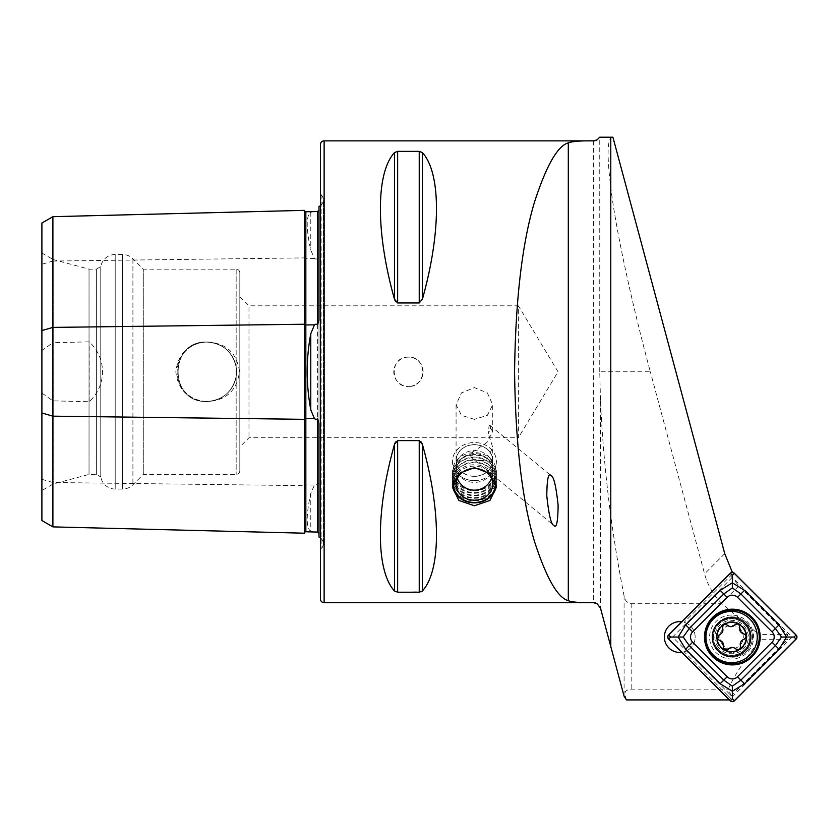 <?xml version="1.0" encoding="UTF-8"?>
<svg xmlns="http://www.w3.org/2000/svg" width="838" height="838" viewBox="0 0 838 838"><rect width="100%" height="100%" fill="white"/><g stroke="black" fill="none" stroke-linecap="round" stroke-linejoin="round"><path stroke-width="0.63" stroke-dasharray="4.19 3.14" d="M304.341 210.359L304.341 533.198M314.48 211.574L310.783 212.192C306.027 215.659 306.027 228.334 310.783 250.206L314.48 258.502L315.968 259.183L317.571 258.649L318.995 261.54M318.995 482.018L317.571 484.909L315.968 484.374L314.48 485.055L310.783 493.352C306.027 515.15 306.027 527.825 310.783 531.365L314.48 531.994M489.13 425.013A18.331 4.986 129.4 0 1 489.863 425.327A18.331 4.986 129.4 0 1 488.303 433.508L489.13 425.013L492.734 431.884L486.543 442.768L474.413 450.959C469.793 453.065 469.322 455.715 472.999 458.92L553.719 525.311M489.863 425.327L551.195 475.775M474.413 480.624A21.987 19.044 0 0 1 452.415 461.581A21.987 19.044 0 0 1 474.413 442.537A21.987 19.044 0 0 1 496.4 461.581A21.987 19.044 0 0 1 474.413 480.624M474.413 476.351A18.331 15.87 0 0 1 456.082 460.481A18.331 15.87 0 0 1 474.413 444.611A18.331 15.87 0 0 1 492.734 460.481A18.331 15.87 0 0 1 474.413 476.351M474.413 419.346L461.455 415.355L456.082 404.764L461.445 392.907L474.413 387.596L487.37 392.907L492.734 404.764L487.36 415.355L474.413 419.346M472.999 458.92L474.413 459.926L486.417 460.659L492.734 447.356L488.303 433.508M408.431 357.114A14.665 14.665 0 0 0 393.776 371.779A14.665 14.665 0 0 0 408.431 386.444C389.513 387.355 389.534 356.192 408.431 357.114C427.359 356.213 427.338 387.345 408.431 386.444A14.665 14.665 0 0 0 423.096 371.779A14.665 14.665 0 0 0 408.431 357.114M206.839 401.601C188.403 399.925 178.054 390.005 175.812 371.831C178.023 353.594 188.361 343.643 206.839 341.956C226.082 342.952 236.955 352.882 239.459 371.747C236.986 390.634 226.113 400.585 206.839 401.601M206.839 401.465A29.686 29.686 0 0 1 177.153 371.779A29.686 29.686 0 0 1 206.839 342.093C168.532 340.228 168.553 403.34 206.839 401.465C168.532 403.329 168.553 340.218 206.839 342.093C222.761 343.276 232.535 351.625 236.159 367.128L236.159 376.43C232.535 391.933 222.761 400.281 206.839 401.465A29.686 29.686 0 0 1 177.153 371.779A29.686 29.686 0 0 1 206.839 342.093A29.686 29.686 0 0 1 236.526 371.779A29.686 29.686 0 0 1 206.839 401.465C222.761 400.281 232.535 391.933 236.159 376.43L236.159 367.128C232.535 351.625 222.761 343.276 206.839 342.093A29.686 29.686 0 0 1 236.526 371.779A29.686 29.686 0 0 1 206.839 401.465M318.995 437.75L318.995 305.807L318.995 437.75M318.995 537.011L318.995 423.253M320.462 537.902A7.333 7.333 0 0 1 321.143 548.869L320.462 549.55L320.462 194.007L320.462 549.55M320.462 205.656A7.333 7.333 0 0 0 321.143 194.688L320.462 194.007M318.995 320.305L318.995 206.546M595.912 603.14A7.333 7.333 0 0 1 597.054 603.664M612.924 137.212C606.314 136.982 606.492 160.142 613.468 206.682C620.675 252.448 635.529 317.026 650.319 371.779L599.757 371.779L600.49 400.637C603.444 466.117 611.311 531.208 624.09 595.912C624.719 600.238 627.086 602.836 631.171 603.716L722.021 603.716L758.83 634.439L760.056 639.666L787.427 639.666L787.427 634.439L758.83 634.439M599.757 371.779L599.757 137.202M679.754 621.649A15.398 15.398 0 0 0 664.356 637.048A15.398 15.398 0 0 0 679.754 652.435A15.398 15.398 0 0 0 695.152 637.048A15.398 15.398 0 0 0 679.754 621.649M731.595 615.05A21.987 21.987 0 0 0 709.597 637.048A21.987 21.987 0 0 0 731.595 659.035A21.987 21.987 0 0 0 753.582 637.048A21.987 21.987 0 0 0 731.595 615.05M731.595 621.649A15.398 15.398 0 0 0 716.197 637.048A15.398 15.398 0 0 0 731.595 652.435A15.398 15.398 0 0 0 746.983 637.048A15.398 15.398 0 0 0 731.595 621.649A15.398 15.398 0 0 0 716.197 637.048A15.398 15.398 0 0 0 731.595 652.435A15.398 15.398 0 0 0 746.983 637.048A15.398 15.398 0 0 0 731.595 621.649M239.825 296.642L248.991 305.807L248.991 437.75L248.991 305.807L518.397 305.807L518.397 437.75L558.035 371.779L518.397 305.807L518.397 437.75L248.991 437.75L239.825 446.916L239.825 296.642L239.825 446.916M239.825 470.747L239.825 272.811L239.825 470.747A3.666 3.666 0 0 1 236.159 474.413L143.288 474.413L132.917 484.773A14.665 14.665 0 0 1 122.547 489.067L115.204 489.067A14.665 14.665 0 0 1 100.77 476.948L100.77 266.61L100.77 476.948L96.37 474.413L89.038 474.413L53.119 484.029L41.9 490.513L41.9 253.045L41.9 490.513M239.825 272.811A3.666 3.666 0 0 0 236.159 269.155L143.288 269.155L143.288 474.413L143.288 269.155L132.917 258.785A14.665 14.665 0 0 0 122.547 254.49L115.204 254.49A14.665 14.665 0 0 0 100.77 266.61L96.37 269.155L96.37 474.413L96.37 269.155L89.038 269.155L89.038 474.413L89.038 269.155L53.119 259.529L53.119 484.029L53.119 259.529L41.9 253.045M394.468 590.968L394.468 444.423C375.707 510.855 375.707 570.479 394.468 590.968L397.641 592.204L421.378 591.743M422.404 590.968C441.155 570.479 441.155 510.855 422.404 444.423L422.404 590.968M421.388 442.055L419.23 440.599L397.641 440.599L395.494 442.035M394.468 152.589C375.707 173.078 375.707 232.702 394.468 299.135L394.468 152.589L397.641 151.353L419.23 151.353L422.404 152.589C441.155 173.078 441.155 232.702 422.404 299.135L422.404 152.589M395.494 301.523L397.641 302.958L419.23 302.958L422.404 299.135M41.9 520.534L41.9 264.232L52.899 261.058L52.899 342.711L41.9 350.504M41.9 223.023L41.9 264.232M41.9 393.053L52.899 400.847L89.184 401.737C106.876 385.585 107.023 358.088 89.184 341.831L52.899 342.711M52.899 400.847L52.899 526.882M52.899 216.675L52.899 261.058L304.341 257.894A1.467 0.733 0 0 0 305.807 258.617L305.839 484.951L314.48 485.055M732.213 574.219L684.143 622.288L732.213 574.219L732.485 571.453M728.253 695.907L730.506 698.159L729.772 699.919L682.111 652.257L684.143 651.796L728.253 695.907L731.176 695.907L787.427 639.666M731.333 572.605L682.111 621.827L684.143 622.288A15.398 15.398 0 0 1 684.143 651.796L730.506 698.159M730.621 575.811L738.875 585.888L787.427 634.439M731.176 695.907L728.369 689.14C732.506 678.581 743.065 662.083 760.056 639.666M626.447 699.919L624.729 694.451C626.038 692.712 623.011 690.617 631.171 689.14L728.369 689.14M722.021 603.716L721.539 603.224C713.316 594.928 707.66 585.134 704.569 573.841L650.319 371.779M320.462 144.524L320.462 599.034M89.184 401.737L89.184 341.831M746.595 622.791A20.164 20.164 0 0 0 718.082 622.791A20.164 20.164 0 0 0 718.082 651.294A20.164 20.164 0 0 0 746.595 651.294A20.164 20.164 0 0 0 746.595 622.791A20.164 20.164 0 0 0 718.082 622.791A20.164 20.164 0 0 0 718.082 651.294A20.164 20.164 0 0 0 746.595 651.294A20.164 20.164 0 0 0 746.595 622.791M752.042 617.344A27.853 27.853 0 0 0 712.646 617.344A27.853 27.853 0 0 0 712.646 656.741A27.853 27.853 0 0 0 752.042 656.741A27.853 27.853 0 0 0 752.042 617.344M732.339 577.267L672.568 637.048L732.339 696.818L792.12 637.048L732.339 577.267L732.339 575.36L730.265 573.286M672.568 637.048L670.662 637.048L668.588 634.974M792.12 637.048L794.026 637.048L796.1 634.974M732.339 696.818L732.339 698.724L734.413 700.798M717.464 645.972A16.708 16.708 0 0 0 740.52 651.168A16.708 16.708 0 0 0 745.715 628.112A16.708 16.708 0 0 0 722.66 622.917A16.708 16.708 0 0 0 717.464 645.972M719.465 640.347A2.891 2.891 0 0 1 719.234 634.722M725.991 650.162A2.891 2.891 0 0 1 723.404 646.569M747.077 627.253A18.331 18.331 0 0 0 721.801 621.555A18.331 18.331 0 0 0 716.102 646.831A18.331 18.331 0 0 0 741.379 652.53A18.331 18.331 0 0 0 747.077 627.253A18.331 18.331 0 0 0 721.801 621.555A18.331 18.331 0 0 0 716.102 646.831A18.331 18.331 0 0 0 741.379 652.53A18.331 18.331 0 0 0 747.077 627.253M721.675 643.312A11.732 11.732 0 0 0 737.859 646.957A11.732 11.732 0 0 0 741.504 630.773A11.732 11.732 0 0 0 725.32 627.128A11.732 11.732 0 0 0 721.675 643.312M709.901 650.749A25.653 25.653 0 0 0 745.296 658.731A25.653 25.653 0 0 0 753.278 623.336A25.653 25.653 0 0 0 717.883 615.354A25.653 25.653 0 0 0 709.901 650.749M722.649 628.207A2.891 2.891 0 0 1 727.405 625.19M734.758 624.897A2.891 2.891 0 0 1 739.734 627.505M743.683 633.727A2.891 2.891 0 0 1 743.914 639.342M740.488 647.753A2.891 2.891 0 0 1 737.45 649.68M454.06 479.944A20.96 18.153 0 0 1 471.585 466.316A20.96 18.153 0 0 1 492.681 475.408A20.96 18.153 0 0 1 494.766 479.944M452.51 485.516A21.987 19.044 0 0 1 452.415 483.788A21.987 19.044 0 0 1 468.84 465.373A21.987 19.044 0 0 1 493.582 474.455A21.987 19.044 0 0 1 496.4 483.788A21.987 19.044 0 0 1 496.316 485.516M455.244 491.11A21.987 19.044 0 0 1 452.415 481.777A21.987 19.044 0 0 1 458.26 468.851A21.987 19.044 0 0 1 490.555 468.851A21.987 19.044 0 0 1 493.582 472.443A21.987 19.044 0 0 1 496.4 481.777A21.987 19.044 0 0 1 479.985 500.202A21.987 19.044 0 0 1 455.244 491.11M456.521 488.617A20.531 17.776 0 0 1 459.339 467.834A20.531 17.776 0 0 1 489.476 467.834A20.531 17.776 0 0 1 492.304 471.197A20.531 17.776 0 0 1 484.469 495.394A20.531 17.776 0 0 1 456.521 488.617M455.244 488.585A21.987 19.044 0 0 1 458.26 466.316A21.987 19.044 0 0 1 490.555 466.316A21.987 19.044 0 0 1 493.582 469.909A21.987 19.044 0 0 1 485.192 495.845A21.987 19.044 0 0 1 455.244 488.585M456.521 486.092A20.531 17.776 0 0 1 459.339 465.31A20.531 17.776 0 0 1 489.476 465.31A20.531 17.776 0 0 1 492.304 468.662A20.531 17.776 0 0 1 484.469 492.87A20.531 17.776 0 0 1 456.521 486.092M455.244 486.05A21.987 19.044 0 0 1 458.26 463.791A21.987 19.044 0 0 1 490.555 463.791A21.987 19.044 0 0 1 493.582 467.384A21.987 19.044 0 0 1 485.192 493.32A21.987 19.044 0 0 1 455.244 486.05M456.521 483.557A20.531 17.776 0 0 1 459.339 462.775A20.531 17.776 0 0 1 489.476 462.775A20.531 17.776 0 0 1 492.304 466.138A20.531 17.776 0 0 1 484.469 490.345A20.531 17.776 0 0 1 456.521 483.557M455.244 483.526A21.987 19.044 0 0 1 458.26 461.256A21.987 19.044 0 0 1 490.555 461.256A21.987 19.044 0 0 1 493.582 464.849A21.987 19.044 0 0 1 485.192 490.785A21.987 19.044 0 0 1 455.244 483.526M456.521 481.033A20.531 17.776 0 0 1 459.339 460.251A20.531 17.776 0 0 1 489.476 460.251A20.531 17.776 0 0 1 492.304 463.603A20.531 17.776 0 0 1 484.469 487.81A20.531 17.776 0 0 1 456.521 481.033M455.244 480.991A21.987 19.044 0 0 1 452.415 471.658A21.987 19.044 0 0 1 468.84 453.232A21.987 19.044 0 0 1 493.582 462.325A21.987 19.044 0 0 1 496.4 471.658A21.987 19.044 0 0 1 479.985 490.083A21.987 19.044 0 0 1 455.244 480.991M455.244 470.914A21.987 19.044 0 0 1 452.415 461.581A21.987 19.044 0 0 1 468.84 443.155A21.987 19.044 0 0 1 493.582 452.248A21.987 19.044 0 0 1 496.4 461.581A21.987 19.044 0 0 1 479.985 480.006A21.987 19.044 0 0 1 455.244 470.914M458.564 468.201A18.185 15.744 0 0 1 465.499 446.759A18.185 15.744 0 0 1 490.261 452.761A18.185 15.744 0 0 1 483.327 474.203A18.185 15.744 0 0 1 458.564 468.201M490.387 458.721A18.331 15.87 0 0 1 492.734 466.504A18.331 15.87 0 0 1 479.053 481.86A18.331 15.87 0 0 1 458.438 474.287A18.331 15.87 0 0 1 456.082 466.504A18.331 15.87 0 0 1 469.762 451.148A18.331 15.87 0 0 1 490.387 458.721M41.9 479.326L52.899 482.499L304.341 485.663A1.467 0.733 0 0 1 305.807 484.951L305.839 531.774M310.783 212.192L310.783 250.206M310.783 493.352L310.783 531.365M321.143 194.688L321.143 548.869L321.143 194.688M600.49 400.637L600.49 608.126M593.409 140.868L593.409 602.7M236.159 376.43L236.159 474.413L236.159 376.43M236.159 269.155L236.159 367.128L236.159 269.155M132.917 258.785L132.917 484.773L132.917 258.785M122.547 254.49L122.547 489.067L122.547 254.49M115.204 254.49L115.204 489.067L115.204 254.49M324.128 140.868L324.128 602.7M317.571 258.649L317.571 484.909M305.839 211.784L305.839 258.617L314.48 258.502M631.171 603.716L631.171 689.14M738.875 585.888L721.539 603.224M724.744 553.667L704.569 573.841M624.09 595.912L624.09 696.221M397.641 302.958L397.641 151.353M419.23 302.958L419.23 151.353M419.23 592.204L419.23 440.599M397.641 592.204L397.641 440.599M670.662 637.048L668.588 639.111M732.339 575.36L734.413 573.286M794.026 637.048L796.1 639.111M732.339 698.724L730.265 700.798M716.218 646.758A18.185 18.185 0 0 0 741.305 652.414A18.185 18.185 0 0 0 746.962 627.327A18.185 18.185 0 0 0 721.874 621.67A18.185 18.185 0 0 0 716.218 646.758M456.082 460.481L456.082 404.764M452.415 487.234L452.415 471.658M323.29 543.684L323.29 199.873L323.29 543.684M496.4 487.234L496.4 471.658M492.734 460.481L492.734 447.356M492.734 431.884L492.734 404.764M452.415 483.788L452.415 481.777M459.339 467.834L458.26 468.851M489.476 467.834L490.555 468.851M459.339 465.31L458.26 466.316M489.476 465.31L490.555 466.316M459.339 462.775L458.26 463.791M489.476 462.775L490.555 463.791M459.339 460.251L458.26 461.256M489.476 460.251L490.555 461.256M492.734 484.301L492.734 466.504M456.082 484.301L456.082 466.504M496.4 483.788L496.4 481.777M491.477 478.519A18.331 18.331 0 0 0 466.389 455.369A18.331 18.331 0 0 0 457.339 478.519"/><path stroke-width="1.26" d="M318.995 533.492L317.571 532.067L305.839 531.774A1.467 1.467 0 0 1 305.839 531.774A1.467 1.467 0 0 0 304.341 533.198L52.899 526.882L41.9 520.534L41.9 330.57L52.899 327.396L304.341 324.243A1.467 0.733 180 0 0 305.807 324.955A1.467 0.733 180 0 0 305.839 324.955L314.48 324.84L310.783 333.765C306.027 359.031 306.027 384.37 310.783 409.792L314.48 418.717L315.968 419.429L317.571 418.937L318.995 423.253L318.995 537.011A7.333 7.333 0 0 1 320.462 537.902M314.48 324.84L315.968 324.128L317.571 324.62L318.995 320.305L318.995 206.546A7.333 7.333 0 0 0 320.462 205.656M304.341 533.198L304.341 210.359A1.467 1.467 0 0 0 305.807 211.784L317.571 211.49L318.995 210.066M553.719 525.311C556.474 528.925 557.93 522.221 558.118 505.199C556.097 486.375 553.792 476.56 551.195 475.775C548.44 472.161 546.984 478.865 546.795 495.887C548.817 514.71 551.121 524.525 553.719 525.311M474.413 467.667L458.868 473.501L452.415 487.234L458.868 500.443L474.413 505.754L489.958 500.443L496.4 487.234L489.968 473.512L474.413 467.667M318.995 482.018L318.995 437.75L318.995 482.018M318.995 305.807L318.995 261.54L318.995 305.807M324.128 140.868A3.666 3.666 0 0 0 320.462 144.524L320.462 599.034A3.666 3.666 0 0 0 324.128 602.7L324.128 140.868L593.409 140.868A7.333 7.333 0 0 0 597.054 139.894L593.409 140.868C580.598 140.69 572.239 141.35 568.3 142.869C557.658 145.791 546.386 165.515 534.497 202.063C522.147 243.25 515.506 299.826 514.574 371.779C515.506 443.742 522.147 500.307 534.497 541.495C546.386 578.042 557.658 597.766 568.3 600.689C572.186 602.197 580.556 602.868 593.409 602.69A7.333 7.333 0 0 1 595.912 603.14M324.128 602.7L593.409 602.69L597.054 603.664L600.49 608.126L624.09 696.221L626.447 699.919L729.395 699.919M732.381 572.427L724.744 553.667L612.924 137.212L599.757 137.202L597.054 139.894M681.776 621.786A15.398 15.398 0 0 0 664.356 637.048A15.398 15.398 0 0 0 681.776 652.299M394.468 590.968C375.707 570.479 375.707 510.855 394.468 444.423L397.641 440.599L419.23 440.599L422.404 444.423C441.155 510.855 441.155 570.479 422.404 590.968L419.23 592.204L397.641 592.204L394.468 590.968L394.468 444.423L395.494 442.035M394.468 152.589L394.468 299.135C375.707 232.702 375.707 173.078 394.468 152.589L397.641 151.353L419.23 151.353L422.404 152.589C441.155 173.078 441.155 232.702 422.404 299.135L419.23 302.958L397.641 302.958L394.468 299.135L395.494 301.523M421.378 591.743L422.404 590.968L422.404 444.423L421.388 442.055M41.9 330.57L41.9 223.023L52.899 216.675L304.341 210.359M52.899 526.882L52.899 416.161L304.341 419.325A1.467 0.733 180 0 1 305.807 418.602A1.467 0.733 180 0 1 305.839 418.602L314.48 418.717M305.807 211.784A1.467 1.467 0 0 0 305.839 211.784L305.839 531.774M41.9 412.987L52.899 416.161L52.899 216.675M732.485 571.453L731.333 572.605M752.042 617.344A27.853 27.853 0 0 0 712.646 617.344A27.853 27.853 0 0 0 712.646 656.741A27.853 27.853 0 0 0 752.042 656.741A27.853 27.853 0 0 0 752.042 617.344M692.638 631.862A7.333 7.333 0 0 0 692.638 642.222L727.154 676.748A7.333 7.333 0 0 0 737.524 676.748L772.049 642.222A7.333 7.333 0 0 0 772.049 631.862L737.524 597.337A7.333 7.333 0 0 0 727.154 597.337L692.638 631.862L689.265 628.49L683.211 637.048L689.265 645.595L692.638 642.222M668.588 634.974A2.933 2.933 0 0 0 668.588 639.111L730.265 700.798A2.933 2.933 0 0 0 734.413 700.798L796.1 639.111A2.933 2.933 0 0 0 796.1 634.974L734.413 573.286A2.933 2.933 0 0 0 730.265 573.286L668.588 634.974M734.308 700.694L795.995 639.017A2.786 2.786 0 0 0 795.995 635.068L734.308 573.391A2.786 2.786 0 0 0 730.369 573.391L668.693 635.068A2.786 2.786 0 0 0 668.693 639.017L730.369 700.694A2.786 2.786 0 0 0 734.308 700.694L732.339 698.724L730.369 700.694M683.211 637.048L678.131 637.048L685.641 624.865L720.156 590.34L732.339 582.829L744.521 590.34L779.047 624.865L786.557 637.048L779.047 649.22L744.521 683.745L732.339 691.256L720.156 683.745L685.641 649.22L678.131 637.048L670.662 637.048L668.693 639.017M685.641 649.22L689.265 645.595L723.791 680.121L732.339 686.175L732.339 698.724M732.339 686.175L740.897 680.121L775.422 645.595L781.477 637.048L775.422 628.49L740.897 593.964L732.339 587.909L732.339 575.36L730.369 573.391M781.477 637.048L794.026 637.048L795.995 635.068M732.339 587.909L723.791 593.964L727.154 597.337M739.734 627.505A5.059 5.059 0 0 0 740.363 631.464L739.734 627.505C739.42 624.069 737.765 623.2 734.758 624.897C732.391 627.096 729.94 627.191 727.405 625.19C724.273 623.744 722.681 624.75 722.649 628.207C723.372 631.349 722.241 633.528 719.234 634.722L717.569 639.048L722.785 642.61L723.76 648.822L728.379 649.178A2.891 2.891 0 0 1 725.991 650.162M715.264 647.355A19.305 19.305 0 0 0 741.902 653.368A19.305 19.305 0 0 0 747.915 626.73A19.305 19.305 0 0 0 721.277 620.717A19.305 19.305 0 0 0 715.264 647.355M709.901 650.749A25.653 25.653 0 0 0 745.296 658.731A25.653 25.653 0 0 0 753.278 623.336A25.653 25.653 0 0 0 717.883 615.354A25.653 25.653 0 0 0 709.901 650.749M743.987 629.212A14.665 14.665 0 0 0 723.76 624.645A14.665 14.665 0 0 0 719.193 644.872A14.665 14.665 0 0 0 739.42 649.44A14.665 14.665 0 0 0 743.987 629.212M740.383 631.485L740.363 631.464A5.059 5.059 0 0 0 743.683 633.727L740.383 631.485M737.45 649.68A2.891 2.891 0 0 1 735.743 648.874A5.059 5.059 0 0 0 728.379 649.178C730.746 646.967 733.198 646.873 735.743 648.874C738.875 650.319 740.457 649.314 740.488 645.868C739.765 642.715 740.907 640.536 743.914 639.342C746.731 637.351 746.648 635.476 743.683 633.727M723.404 646.569A5.059 5.059 0 0 0 719.465 640.347M719.234 634.722A5.059 5.059 0 0 0 722.649 628.207M727.405 625.19A5.059 5.059 0 0 0 734.758 624.897M743.914 639.342A5.059 5.059 0 0 0 740.488 645.868A2.891 2.891 0 0 1 740.488 647.753M494.766 479.944A20.96 18.153 0 0 1 482.133 501.187A20.96 18.153 0 0 1 456.134 493.205A20.96 18.153 0 0 1 454.06 479.944M496.316 485.516A21.987 19.044 0 0 1 479.011 502.412A21.987 19.044 0 0 1 455.244 493.132A21.987 19.044 0 0 1 452.51 485.516M490.387 476.529A18.331 15.87 0 0 1 492.734 484.301A18.331 15.87 0 0 1 479.053 499.658A18.331 15.87 0 0 1 458.438 492.084A18.331 15.87 0 0 1 456.082 484.301A18.331 15.87 0 0 1 469.762 468.955A18.331 15.87 0 0 1 490.387 476.529M310.783 409.792L310.783 333.765M317.571 532.067L317.571 418.937M317.571 324.62L317.571 211.49M610.787 646.569L610.787 137.212M568.3 600.689L568.3 142.869M419.23 440.599L419.23 592.204M397.641 440.599L397.641 592.204M397.641 151.353L397.641 302.958M419.23 151.353L419.23 302.958M422.404 152.589L422.404 299.135M713.327 656.06A26.889 26.889 0 0 0 751.361 656.06A26.889 26.889 0 0 0 751.361 618.025A26.889 26.889 0 0 0 713.327 618.025A26.889 26.889 0 0 0 713.327 656.06M670.662 637.048L668.693 635.068M732.339 575.36L734.308 573.391M794.026 637.048L795.995 639.017M720.156 590.34L723.791 593.964L689.265 628.49L685.641 624.865M744.521 590.34L737.524 597.337M779.047 624.865L772.049 631.862M779.047 649.22L772.049 642.222M744.521 683.745L737.524 676.748M720.156 683.745L727.154 676.748M457.339 478.519A18.331 18.331 0 0 0 491.477 478.519"/></g></svg>
